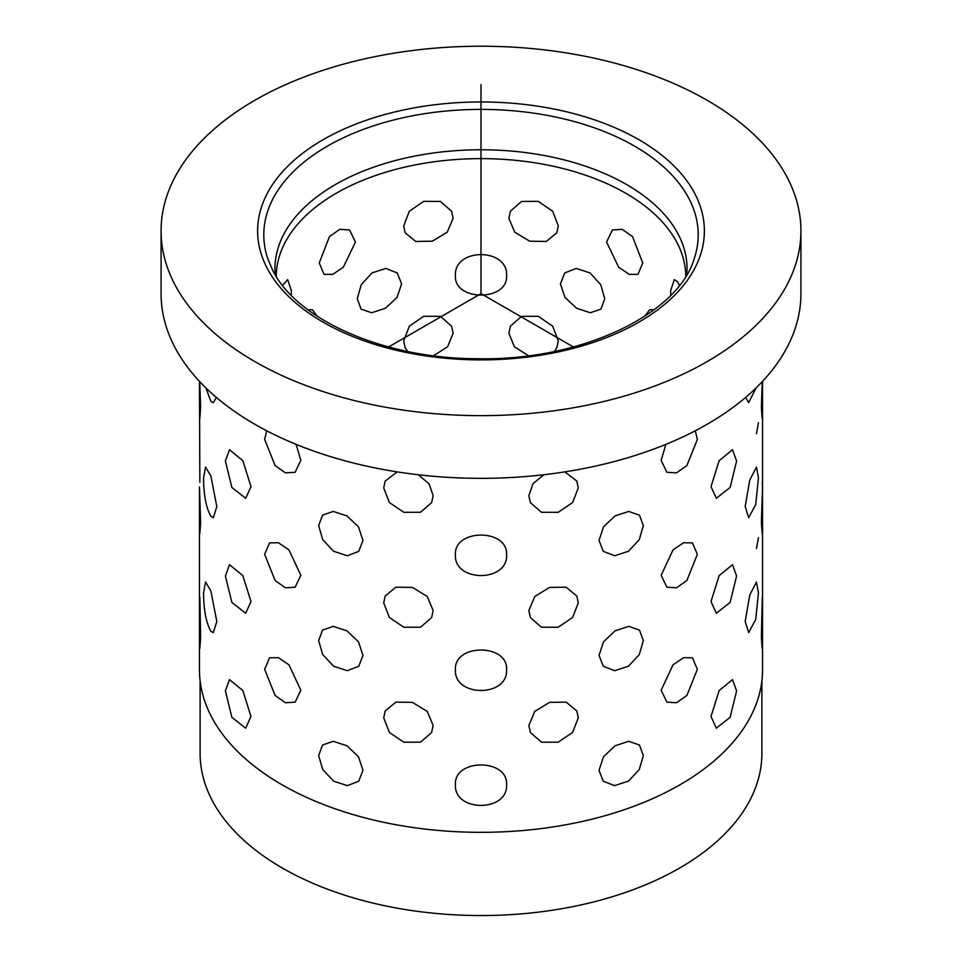<?xml version="1.0" encoding="UTF-8"?>
<svg xmlns="http://www.w3.org/2000/svg" width="962" height="962" viewBox="0 0 962 962"><rect width="100%" height="100%" fill="white"/><g stroke="black" fill="none" stroke-linecap="round" stroke-linejoin="round"><path stroke-width="1.44" d="M761.892 680.735L761.892 753.378A280.892 162.169 180 0 1 520.947 913.9A280.892 162.169 180 0 1 211.46 799.037A280.892 162.169 180 0 1 200.108 753.378L200.108 680.735M800.925 230.928L800.925 293.626A319.925 184.704 180 0 1 526.503 476.455A319.925 184.704 180 0 1 174.014 345.623A319.925 184.704 180 0 1 161.075 293.626L161.075 230.928A319.925 184.704 180 0 1 435.497 48.1A319.925 184.704 180 0 1 787.986 178.932A319.925 184.704 180 0 1 800.925 230.928A319.925 184.704 180 0 1 526.503 413.768A319.925 184.704 180 0 1 174.014 282.936A319.925 184.704 180 0 1 161.075 230.928M762.277 597.366L761.375 637.541L762.144 648.352L762.541 643.662L762.541 669.78A281.541 162.542 180 0 1 521.043 830.675A281.541 162.542 180 0 1 210.846 715.548A281.541 162.542 180 0 1 199.459 669.78L199.459 643.662L199.855 648.352L200.625 637.541L199.855 597.174M203.559 592.917C203.667 609.812 206.108 622.582 210.846 631.24L213.372 632.599L210.846 631.24C206.108 622.582 203.667 609.812 203.559 592.917L205.531 582.01L210.846 590.872L216.811 621.464L213.372 632.599L216.811 621.464L210.846 590.872L205.531 582.01L203.559 592.917M203.559 477.982C203.667 494.865 206.108 507.647 210.846 516.305L213.372 517.652L210.846 516.305C206.108 507.647 203.667 494.865 203.559 477.982L205.531 467.075L210.846 475.937L216.811 506.529L213.372 517.652L216.811 506.529L210.846 475.937L205.531 467.075L203.559 477.982M205.928 387.951L210.846 401.358L213.372 402.717L210.846 401.358L205.928 387.951M200.625 407.66L199.735 381.637L200.625 407.66L199.855 418.482L200.625 407.66M199.459 381.361L199.855 482.227M199.459 601.863L199.459 643.662L199.855 648.352L200.625 637.541L199.459 601.863L199.459 528.727L199.855 533.417L200.625 522.606L199.459 486.928L199.459 528.727L199.855 533.417L200.625 522.606L199.459 486.928M216.366 397.414L213.372 402.717L216.366 397.414M300.841 460.329L296.104 444.36L300.841 460.329L295.13 472.282L300.841 460.329M266.69 430.772L264.646 439.43L275.12 465.596L285.486 472.871L295.13 472.282L285.486 472.871L275.12 465.596L264.646 439.43L266.69 430.772M300.841 575.264L288.973 549.915L278.427 542.736L269.54 542.893L264.646 554.365L275.12 580.531L285.486 587.806L295.13 587.217L300.841 575.264L288.973 549.915L278.427 542.736L269.54 542.893L264.646 554.365L275.12 580.531L285.486 587.806L295.13 587.217L300.841 575.264M300.841 690.199L288.973 664.85L278.427 657.671L269.54 657.828L264.646 669.312L275.12 695.466L285.486 702.753L295.13 702.152L300.841 690.199L288.973 664.85L278.427 657.671L269.54 657.828L264.646 669.312L275.12 695.466L285.486 702.753L295.13 702.152L300.841 690.199M362.975 540.464L358.501 526.899L347.005 515.921L333.237 511.435L322.523 515.175L318.65 525.685L322.727 539.646L333.573 551.274L347.342 555.759L358.718 551.37L362.975 540.464L358.501 526.899L347.005 515.921L333.237 511.435L322.523 515.175L318.65 525.685L322.727 539.646L333.573 551.274L347.342 555.759L358.718 551.37L362.975 540.464M362.975 655.399L358.501 641.834L347.005 630.868L333.237 626.37L322.523 630.11L318.65 640.62L322.727 654.593L333.573 666.221L347.342 670.694L358.718 666.305L362.975 655.399L358.501 641.834L347.005 630.868L333.237 626.37L322.523 630.11L318.65 640.62L322.727 654.593L333.573 666.221L347.342 670.694L358.718 666.305L362.975 655.399M362.975 770.334L358.501 756.781L347.005 745.803L333.237 741.305L322.523 745.045L318.65 755.555L322.727 769.528L333.573 781.156L347.342 785.629L358.718 781.24L362.975 770.334L358.501 756.781L347.005 745.803L333.237 741.305L322.523 745.045L318.65 755.555L322.727 769.528L333.573 781.156L347.342 785.629L358.718 781.24L362.975 770.334M433.153 495.598L429.052 483.754L418.145 474.735L429.052 483.754L433.153 495.598L431.613 502.621L433.153 495.598M397.186 471.885L385.185 481.072L383.718 487.95L389.369 502.537L403.824 512.313L420.538 512.277L431.613 502.621L420.538 512.277L403.824 512.313L389.369 502.537L383.718 487.95L385.185 481.072L397.186 471.885M433.153 610.533L427.248 596.488L412.457 587.433L395.875 587.181L385.185 596.019L383.718 602.885L389.369 617.472L403.824 627.248L420.538 627.224L431.613 617.568L433.153 610.533L427.248 596.488L412.457 587.433L395.875 587.181L385.185 596.019L383.718 602.885L389.369 617.472L403.824 627.248L420.538 627.224L431.613 617.568L433.153 610.533M433.153 725.468L427.248 711.423L412.457 702.368L395.875 702.116L385.185 710.954L383.718 717.82L389.369 732.419L403.824 742.195L420.538 742.159L431.613 732.503L433.153 725.468L427.248 711.423L412.457 702.368L395.875 702.116L385.185 710.954L383.718 717.82L389.369 732.419L403.824 742.195L420.538 742.159L431.613 732.503L433.153 725.468M506.589 554.761C508.176 528.535 453.823 528.535 455.411 554.761C453.823 582.455 508.176 582.455 506.589 554.761C508.176 528.535 453.823 528.535 455.411 554.761C453.823 582.455 508.176 582.455 506.589 554.761M506.589 669.696C508.176 643.47 453.823 643.47 455.411 669.696C453.823 697.39 508.176 697.39 506.589 669.696C508.176 643.47 453.823 643.47 455.411 669.696C453.823 697.39 508.176 697.39 506.589 669.696M506.589 784.631C508.176 758.405 453.823 758.405 455.411 784.631C453.823 812.325 508.176 812.325 506.589 784.631C508.176 758.405 453.823 758.405 455.411 784.631C453.823 812.325 508.176 812.325 506.589 784.631M578.282 487.95L576.815 481.072L564.814 471.885L576.815 481.072L578.282 487.95L572.63 502.537L558.176 512.313L541.462 512.277L530.387 502.621L541.462 512.277L558.176 512.313L572.63 502.537L578.282 487.95M543.855 474.735L532.948 483.754L528.847 495.598L530.387 502.621L528.847 495.598L532.948 483.754L543.855 474.735M578.282 602.885L576.815 596.019L566.125 587.181L549.542 587.433L534.752 596.488L528.847 610.533L530.387 617.568L541.462 627.224L558.176 627.248L572.63 617.472L578.282 602.885L576.815 596.019L566.125 587.181L549.542 587.433L534.752 596.488L528.847 610.533L530.387 617.568L541.462 627.224L558.176 627.248L572.63 617.472L578.282 602.885M578.282 717.82L576.815 710.954L566.125 702.116L549.542 702.368L534.752 711.423L528.847 725.468L530.387 732.503L541.462 742.159L558.176 742.195L572.63 732.419L578.282 717.82L576.815 710.954L566.125 702.116L549.542 702.368L534.752 711.423L528.847 725.468L530.387 732.503L541.462 742.159L558.176 742.195L572.63 732.419L578.282 717.82M643.35 525.685L639.477 515.175L628.763 511.435L614.995 515.921L603.499 526.899L599.025 540.464L603.282 551.37L614.658 555.759L628.427 551.274L639.273 539.646L643.35 525.685L639.477 515.175L628.763 511.435L614.995 515.921L603.499 526.899L599.025 540.464L603.282 551.37L614.658 555.759L628.427 551.274L639.273 539.646L643.35 525.685M643.35 640.62L639.477 630.11L628.763 626.37L614.995 630.868L603.499 641.834L599.025 655.399L603.282 666.305L614.658 670.694L628.427 666.221L639.273 654.593L643.35 640.62L639.477 630.11L628.763 626.37L614.995 630.868L603.499 641.834L599.025 655.399L603.282 666.305L614.658 670.694L628.427 666.221L639.273 654.593L643.35 640.62M643.35 755.555L639.477 745.045L628.763 741.305L614.995 745.803L603.499 756.781L599.025 770.334L603.282 781.24L614.658 785.629L628.427 781.156L639.273 769.528L643.35 755.555L639.477 745.045L628.763 741.305L614.995 745.803L603.499 756.781L599.025 770.334L603.282 781.24L614.658 785.629L628.427 781.156L639.273 769.528L643.35 755.555M697.354 439.43L695.31 430.772L697.354 439.43L686.88 465.596L676.514 472.871L666.87 472.282L676.514 472.871L686.88 465.596L697.354 439.43M665.884 444.36L661.159 460.329L666.87 472.282L661.159 460.329L665.884 444.36M697.354 554.365L692.46 542.893L683.573 542.736L673.027 549.915L661.159 575.264L666.87 587.217L676.514 587.806L686.88 580.531L697.354 554.365L692.46 542.893L683.573 542.736L673.027 549.915L661.159 575.264L666.87 587.217L676.514 587.806L686.88 580.531L697.354 554.365M697.354 669.312L692.46 657.828L683.573 657.671L673.027 664.85L661.159 690.199L666.87 702.152L676.514 702.753L686.88 695.466L697.354 669.312L692.46 657.828L683.573 657.671L673.027 664.85L661.159 690.199L666.87 702.152L676.514 702.753L686.88 695.466L697.354 669.312M736.603 461.026L732.503 449.747L719.143 460.702L711.014 486.616L716.317 498.304L730.122 487.493L736.603 461.026L732.503 449.747L719.143 460.702L711.014 486.616L716.317 498.304L730.122 487.493L736.603 461.026M736.603 575.961L732.503 564.682L719.143 575.649L711.014 601.563L716.317 613.239L730.122 602.428L736.603 575.961L732.503 564.682L719.143 575.649L711.014 601.563L716.317 613.239L730.122 602.428L736.603 575.961M736.603 690.896L732.503 679.617L719.143 690.584L711.014 716.498L716.317 728.186L730.122 717.363L736.603 690.896L732.503 679.617L719.143 690.584L711.014 716.498L716.317 728.186L730.122 717.363L736.603 690.896M745.634 397.426L748.64 402.717L756.072 387.951L748.64 402.717L745.634 397.426M758.441 477.982L756.469 467.075L749.711 480.218L745.189 506.529L748.64 517.664L755.711 504.569L758.441 477.982L756.469 467.075L749.711 480.218L745.189 506.529L748.64 517.664L755.711 504.569L758.441 477.982M758.441 592.917L756.469 582.01L749.711 595.153L745.189 621.464L748.64 632.599L755.711 619.504L758.441 592.917L756.469 582.01L749.711 595.153L745.189 621.464L748.64 632.599L755.711 619.504L758.441 592.917M762.541 381.361L762.541 413.78L762.144 418.482L761.375 407.66L762.265 381.637L761.375 407.66L762.144 418.482L762.541 413.78L762.541 486.928L761.375 522.606L762.144 533.417L762.541 528.727L762.541 601.863L761.375 637.541L762.144 648.352L762.541 643.662L762.541 601.863M250.986 486.616L242.857 460.702L229.497 449.747L225.397 461.026L231.878 487.493L245.683 498.304L250.986 486.616L242.857 460.702L229.497 449.747L225.397 461.026L231.878 487.493L245.683 498.304L250.986 486.616M250.986 601.563L242.857 575.649L229.497 564.682L225.397 575.961L231.878 602.428L245.683 613.239L250.986 601.563L242.857 575.649L229.497 564.682L225.397 575.961L231.878 602.428L245.683 613.239L250.986 601.563M250.986 716.498L242.857 690.584L229.497 679.617L225.397 690.896L231.878 717.363L245.683 728.186L250.986 716.498L242.857 690.584L229.497 679.617L225.397 690.896L231.878 717.363L245.683 728.186L250.986 716.498M670.598 290.789L670.803 295.238L670.598 290.789L674.314 279.617L677.476 281.613L679.425 285.449M644.696 316.33L649.675 309.692L653.944 309.884L649.675 309.692L644.696 316.33M606.553 242.039L612.421 229.99L622.21 229.317L632.551 236.616L642.748 262.939L638.01 274.326L629.268 274.386L618.686 267.232L606.553 242.039L612.421 229.99L622.21 229.317L632.551 236.616L642.748 262.939L638.01 274.326L629.268 274.386L618.686 267.232L606.553 242.039M560.413 283.922L564.742 272.943L576.238 268.434L590.019 272.907L600.745 284.656L604.737 298.701L600.937 309.139L590.355 312.758L576.587 308.261L564.971 297.414L560.413 283.922L564.742 272.943L576.238 268.434L590.019 272.907L600.745 284.656L604.737 298.701L600.937 309.139L590.355 312.758L576.587 308.261L564.971 297.414L560.413 283.922M508.862 218.302L510.413 211.243L521.548 201.443L538.299 201.347L552.693 211.267L558.297 225.95L556.842 232.792L546.236 241.474L529.665 241.173L514.802 232.251L508.862 218.302L510.413 211.243L521.548 201.443L538.299 201.347L552.693 211.267L558.297 225.95L556.842 232.792L546.236 241.474L529.665 241.173L514.802 232.251L508.862 218.302M508.862 333.249L510.413 326.19L521.548 316.378L538.299 316.294L552.693 326.202L558.297 340.897L556.842 347.739L554.401 351.431L556.842 347.739L558.297 340.897L552.693 326.202L538.299 316.294L521.548 316.378L510.413 326.19L508.862 333.249L514.405 346.753L528.451 355.736L514.405 346.753L508.862 333.249M455.411 275.601C453.823 247.631 508.176 247.631 506.589 275.601C508.176 301.551 453.823 301.551 455.411 275.601C453.823 247.631 508.176 247.631 506.589 275.601C508.176 301.551 453.823 301.551 455.411 275.601M403.703 225.95L409.307 211.267L423.701 201.347L440.452 201.443L451.587 211.243L453.138 218.302L447.198 232.251L432.335 241.173L415.764 241.474L405.158 232.792L403.703 225.95L409.307 211.267L423.701 201.347L440.452 201.443L451.587 211.243L453.138 218.302L447.198 232.251L432.335 241.173L415.764 241.474L405.158 232.792L403.703 225.95M403.703 340.897L409.307 326.202L423.701 316.294L440.452 316.378L451.587 326.19L453.138 333.249L447.595 346.753L433.549 355.736L447.595 346.753L453.138 333.249L451.587 326.19L440.452 316.378L423.701 316.294L409.307 326.202L403.703 340.897L405.158 347.739L403.703 340.897M407.599 351.431L405.158 347.739L407.599 351.431M357.263 298.701L361.255 284.656L371.981 272.907L385.762 268.434L397.258 272.943L401.587 283.922L397.029 297.414L385.413 308.261L371.645 312.758L361.063 309.139L357.263 298.701L361.255 284.656L371.981 272.907L385.762 268.434L397.258 272.943L401.587 283.922L397.029 297.414L385.413 308.261L371.645 312.758L361.063 309.139L357.263 298.701M319.252 262.939L329.449 236.616L339.79 229.317L349.579 229.99L355.447 242.039L343.314 267.232L332.732 274.386L323.99 274.326L319.252 262.939L329.449 236.616L339.79 229.317L349.579 229.99L355.447 242.039L343.314 267.232L332.732 274.386L323.99 274.326L319.252 262.939M308.056 309.884L312.325 309.692L317.304 316.33L312.325 309.692L308.056 309.884M282.575 285.449L287.674 279.617L291.402 290.789L291.197 295.238L291.402 290.789L287.674 279.617L282.575 285.449M761.375 522.606L762.144 533.417L762.541 528.727L762.541 486.928L761.375 522.606M762.277 482.431L762.541 486.928M674.314 279.617L677.476 281.613M758.441 422.739L756.469 433.646M758.441 537.674L756.469 548.58M573.376 346.957L481 293.626L388.624 346.957M481 293.626L481 84.644M695.346 194.625A223.376 128.968 180 0 1 543.891 354.677A223.376 128.968 180 0 1 266.654 267.244A223.376 128.968 180 0 1 418.109 107.179A223.376 128.968 180 0 1 695.346 194.625M689.417 199.495A217.196 125.397 180 0 1 694.263 258.562C678.21 314.37 580.615 361.171 477.128 358.706C383.646 358.754 295.827 319.348 272.366 269.564L267.737 258.562A217.196 125.397 180 0 1 429.786 112.939A217.196 125.397 180 0 1 689.417 199.495M686.796 274.723A206.06 118.963 0 0 0 678.727 235.245A206.06 118.963 0 0 0 446.572 151.443A206.06 118.963 0 0 0 275.204 274.723M276.25 276.443A204.75 118.218 180 0 1 452.236 159.812A204.75 118.218 180 0 1 677.476 243.566A204.75 118.218 180 0 1 685.75 276.443"/></g></svg>
